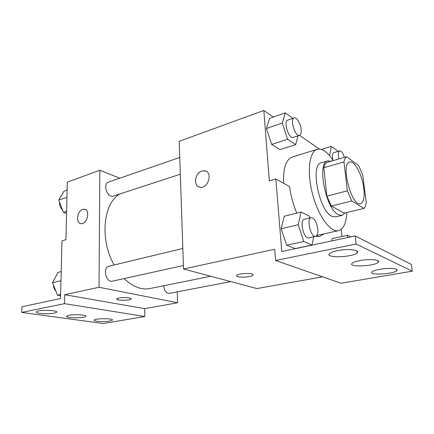 <?xml version="1.0" encoding="UTF-8"?>
<svg xmlns="http://www.w3.org/2000/svg" width="434" height="434" viewBox="0 0 434 434"><rect width="100%" height="100%" fill="white"/><g stroke="black" fill="none" stroke-linecap="round" stroke-linejoin="round"><path stroke-width="0.65" d="M363.817 188.443C364.772 197.324 363.659 202.407 360.475 203.687C351.524 206.975 340.18 163.086 349.701 161.98C354.567 160.33 362.33 175.195 363.817 188.443M358.701 165.598L346.527 156.728C345.377 157.721 344.52 159.452 343.961 161.92L347.352 190.851L351.784 200.991L364.028 208.423C365.07 207.175 365.808 205.282 366.247 202.738L362.786 175.249L358.701 165.598M351.784 200.991L331.348 206.036L344.097 213.143L364.028 208.423M331.348 206.036L326.873 196.125L347.352 190.851M346.527 156.728L326.634 162.511C325.402 163.515 324.469 165.24 323.835 167.687L326.873 196.125M331.104 161.209L327.898 160.851C316.549 161.915 325.619 209.248 338.406 214.716L341.997 215.41L345.187 212.882M335.65 216.902L331.826 216.268C318.876 210.897 309.936 163.862 321.464 162.734L327.735 160.9M323.835 167.687L343.961 161.92M346.88 212.486C346.283 223.152 343.446 229.217 338.368 230.676C330.382 232.602 318.111 215.823 312.447 193.689C306.681 171.582 309.35 151.216 317.335 149.296C322.332 148.292 327.599 152.068 333.149 160.618M283.581 183.267C283.087 168.056 286.044 159.273 292.445 156.929L317.091 149.372M316.386 236.508L317.807 235.223M319.31 149.063L299.558 135.327M273.29 117.061L263.818 110.469L269.346 180.907L275.845 179.03L281.78 251.541L355.186 235.95L356.14 244L275.59 260.481L274.711 249.257L183.522 268.988L256.895 288.577L322.57 276.832M292.858 118.352L285.252 112.824L269.601 118.363L266.4 128.518L271.711 144.419L279.99 149.6L295.7 144.603L297.979 135.842M341.2 229.331L342.003 236.497M355.186 235.95L411.324 264.409L412.3 271.174L341.026 283.25L275.59 260.481M263.818 110.469L179.204 141.321L183.522 268.988M237.919 276.664C236.714 276.312 236.324 275.883 236.736 275.368C238.445 272.97 255.48 272.823 252.886 275.227C251.736 276.832 241.516 277.809 237.919 276.664M205.504 170.996L201.94 171.018L204.777 170.801C213.17 171.902 208.195 189.056 200.003 187.217C193.049 186.436 194.703 172.944 201.935 171.018C195.436 172.759 193.016 184.542 198.723 186.815M236.568 275.764L237.919 276.659C241.516 277.803 251.736 276.827 252.886 275.221L253.06 274.82M412.3 271.174L356.14 244M379.755 269.308C375.687 270.056 373.104 270.914 372.009 271.879C367.799 275.492 393.508 274.245 396.795 270.67C399.497 268.5 388.842 267.615 379.755 269.308M337.251 250.684C333.236 251.519 330.637 252.501 329.449 253.624C324.328 258.284 352.934 257.449 357.063 252.821C360.562 249.908 347.65 248.449 337.251 250.684M359.889 260.606C355.837 261.398 353.238 262.31 352.093 263.351C347.46 267.447 374.531 266.357 378.209 262.304C381.274 259.803 369.594 258.669 359.889 260.606M296.764 213.116C293.21 204.636 290.823 195.788 289.614 186.571L275.845 179.03M309.876 217.966L309.258 216.105L301.098 212.042L284.254 216.224L281.129 228.756L286.706 245.237L295.147 248.584L312.057 244.988L313.701 236.801M332.232 238.597L331.826 240.908L332.232 238.597L347.753 235.266L347.395 237.604M323.97 233.861L319.505 236.541L315.735 236.351M150.224 288.48L149.687 288.588C141.207 290.069 132.69 286.733 124.14 278.579M114.082 264.979C99.446 239.508 103.319 202.716 120.001 193.911M112.428 281.161L112.33 281.183C105.825 282.935 102.424 267.257 109.07 266.183L182.828 248.47M169.374 293.357L169.309 293.373C166.2 293.238 164.323 290.704 163.667 285.767M113.29 196.103L113.214 196.125C107.464 198.343 102.44 183.712 108.424 182.128L179.752 157.461M119.784 178.2L99.831 170.264L99.023 287.275L177.593 302.764L177.262 291.849M116.724 299.042L118.721 299.954C117.142 299.655 116.502 299.281 116.811 298.831C117.907 297.057 132.918 297.263 131.057 299.015C130.374 300.111 122.502 300.708 118.721 299.959C122.502 300.702 130.374 300.106 131.057 299.01L131.149 298.793M99.831 170.264L67.292 182.128L65.957 239.682L61.97 240.832L60.521 298.554L21.944 306.751L21.7 312.415L64.471 303.664L64.677 294.708L144.701 308.65L177.593 302.764M64.677 294.708L99.023 287.275M21.7 312.415L103.319 323.531L144.82 316.5L144.701 308.65M84.923 209.367L82.715 209.405L84.353 209.237C90.684 209.687 87.158 224.79 80.968 223.662C75.489 223.353 77.051 210.864 82.715 209.4C77.366 210.778 75.462 222.436 80.436 223.553M85.791 316.408C87.559 314.948 74.968 314.064 69.087 315.274L66.673 316.136C64.595 318.16 84.511 318.415 85.791 316.408L85.813 315.995M54.228 313.164L56.61 312.279C59.04 310.131 37.687 309.599 36.369 311.807C34.617 313.451 48.272 314.449 54.228 313.164M109.737 321.046L112.39 320.173C114.56 318.323 95.431 318.187 94.254 320.064C92.74 321.41 104.079 322.104 109.737 321.046M64.471 303.664L144.82 316.5M67.107 190.081L63.966 191.193L58.72 200.112L63.445 212.367L66.565 213.327M58.72 200.112L66.939 197.275M63.445 212.367L66.614 211.336M62.485 209.888C60.337 207.799 59.355 205.255 59.545 202.244M61.199 271.592L58.058 272.373L52.541 282.724L57.451 295.185L60.592 295.722M52.541 282.724L60.966 280.738M57.451 295.185L60.619 294.491M55.774 290.937C54.299 289.326 53.518 287.335 53.425 284.97M337.864 151.461L337.695 150.945L331.408 146.372L329.536 155.654M332.954 160.672C331.983 156.18 332.243 153.522 333.746 152.692L339.632 150.934M321.382 149.432L331.408 146.372M338.938 158.931C337.95 154.417 338.2 151.748 339.67 150.923C341.363 150.891 342.936 153.034 344.395 157.347M285.252 112.824L282.274 123.044L287.617 139.233L295.7 144.603M293.178 137.41L293.124 137.426C288.773 139.276 283.12 121.119 287.753 120.115L294.106 117.918M269.601 118.363L266.4 128.518L282.274 123.044M266.4 128.518L271.711 144.419L287.617 139.233M271.711 144.419L279.99 149.6M301.18 129.657C301.435 132.875 300.892 134.768 299.547 135.332C295.266 137.16 289.597 118.873 294.16 117.902C296.612 116.876 300.724 123.836 301.18 129.657M350.938 236.85L347.753 235.266M301.098 212.042L298.229 224.714L303.838 241.505L312.057 244.988M308.78 237.886L308.704 237.903C303.746 239.4 299.2 219.87 304.364 219.289L311.189 217.651M284.254 216.224L281.129 228.756L298.229 224.714M281.129 228.756L286.706 245.237L303.838 241.505M286.706 245.237L295.147 248.584M317.84 229.033C318.16 233.291 317.428 235.738 315.637 236.373C310.755 237.859 306.171 218.194 311.259 217.635C314.455 218.118 316.652 221.92 317.84 229.033M335.471 216.946L341.997 215.41M316.934 235.418L338.368 230.676M378.009 260.731L378.209 262.304M356.835 250.928L357.063 252.821M396.616 269.357L396.795 270.67M149.687 288.588L210.772 276.263M112.33 281.183L183.403 265.521M169.309 293.373L230.758 281.601M113.214 196.125L180.316 174.229M112.39 319.766L112.39 320.173M56.621 311.818L56.61 312.279M293.124 137.426L299.547 135.332M308.704 237.903L315.637 236.373"/></g></svg>
